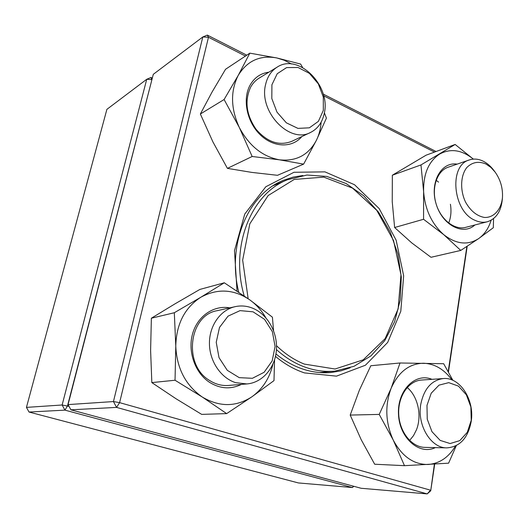 <?xml version="1.0" encoding="UTF-8"?>
<svg xmlns="http://www.w3.org/2000/svg" width="529" height="529" viewBox="0 0 529 529"><rect width="100%" height="100%" fill="white"/><g stroke="black" fill="none" stroke-linecap="round" stroke-linejoin="round"><path stroke-width="0.79" d="M151.902 79.707L67.474 405.955L64.941 410.134L29.022 412.038L298.409 482.944L352.354 487.533L64.941 410.134L62.138 404.996L146.738 79.277L106.891 109.351L26.45 407.383L62.138 404.996L69.028 406.378M150.944 77.492L146.738 79.277L151.711 79.621L150.944 77.492L152.306 78.127M353.458 486.197L352.354 487.533L353.835 486.303M29.022 412.038L26.45 407.383M502.444 197.667L502.325 199.268C501.122 211.375 496.129 218.874 487.335 221.757C483.334 222.762 479.201 222.273 474.936 220.289C452.718 211.269 448.632 165.266 469.335 159.95C473.971 158.429 478.745 158.925 483.651 161.418C487.52 163.461 490.965 166.509 493.993 170.576L494.952 171.852M486.052 164.069C478.685 160.935 472.265 162.099 466.79 167.554C460.461 175.661 459.906 190.222 465.56 202.144C470.592 210.945 476.86 216.044 484.385 217.445C493.894 217.928 501.347 209.471 502.471 197.35C502.914 188.079 500.467 179.662 495.137 172.104L490.872 167.409L486.052 164.069M471.22 421.362C468.059 438.038 459.939 446.873 446.853 447.878C430.97 448.235 416.991 425.263 420.753 404.381C423.96 388.815 431.472 380.212 443.302 378.559C459.906 376.833 474.738 399.95 471.22 421.362M471.227 420.297L470.876 406.96L466.353 394.799L458.484 386.13L448.751 382.646L439.017 385.138L431.214 393.226L426.982 405.379L427.24 419.147L431.968 431.684L440.168 440.399L450.126 443.553L459.8 440.617L467.299 432.292L471.227 420.297M235.709 382.672C220.897 378.129 209.431 361.142 209.431 343.314C209.345 325.474 220.606 309.822 235.167 306.655C240.655 305.471 246.097 305.835 251.5 307.759C266.728 313.214 277.474 331.313 276.449 349.312C275.53 367.318 262.801 382.652 246.898 383.942L235.709 382.672M239.234 377.653L252.399 378.301L264.13 372.277L272.177 360.904L275.087 346.455L272.375 331.683L264.553 319.351L253.06 311.819L240.047 310.622L228.039 316.15L219.489 327.444L216.235 342.303L219.019 357.657L227.272 370.307L239.234 377.653M265.637 84.336C267.476 76.54 271.317 70.807 277.163 67.13C298.515 52.715 331.167 85.863 324.244 113.477C322.3 122.49 317.731 128.811 310.536 132.448C289.7 144.225 258.37 111.559 265.637 84.336M271.913 84.766L271.813 98.533L276.998 112.161L286.361 122.834L297.939 128.388L309.366 127.82L318.385 121.372L323.318 110.409L323.298 97.072L318.346 83.893L309.392 73.352L298.098 67.507L286.612 67.586L277.229 73.716L271.913 84.766M244.206 295.949C229.652 246.745 251.182 193.422 287.631 179.701L306.946 175.039L326.823 176.422L346.078 183.523L363.641 195.737L378.592 212.235L390.204 232.046L397.901 254.079L401.306 277.163L400.222 300.095L394.634 321.658L384.755 340.623L370.994 355.852L354.027 366.299L334.758 371.14C324.118 372.092 313.413 370.459 302.648 366.227C293.317 362.497 284.582 356.943 276.429 349.563M248.154 298.713L242.659 260.116L249.833 223.78L268.143 195.551L294.217 179.437L323.781 177.122L352.532 188.126L376.741 210.324L393.53 240.497L400.969 274.769L398.125 308.923L385.125 338.653L363.238 359.832L335.036 369.011L304.327 364.091C294.329 360.07 285.058 353.934 276.502 345.695M153.291 74.331L68.062 404.599L113.444 401.564L202.812 36.957L153.291 74.331M245.456 56.054L208.479 37.268L207.335 35.099L246.779 55.175M323.199 94.069L436.061 151.512M467.2 246.289L448.44 372.052M434.706 464.098L430.725 490.786L434.395 464.118M361.155 488.28L427.22 493.901L116.572 407.396L70.906 409.816L361.155 488.28M237.018 291.056L234.492 250.66L244.762 214.053L265.803 186.757L293.965 172.282L324.945 171.865L354.529 184.727L379.174 208.585L396.148 240.206L403.653 275.801L400.797 311.283L387.664 342.442L365.427 365.222L336.484 376.145L304.479 372.912C294.243 369.506 284.576 364.005 275.477 356.407M207.335 35.099L202.812 36.957L208.479 37.268L119.6 402.642L430.507 490.178L427.22 493.901L430.725 490.786M448.202 371.623L466.876 246.494M434.494 152.094L323.662 95.789M275.953 353.927C284.41 360.851 293.383 365.903 302.859 369.077C312.335 372.191 321.718 373.342 331.015 372.515L340.821 370.882L350.191 367.787M302.859 175.509L293.119 177.116L283.676 180.217C248.332 193.713 226.617 244.008 238.751 292.22M68.062 404.599L70.906 409.816M113.444 401.564L116.572 407.396L119.6 402.642L113.444 401.564M241.369 384.398C230.803 389.556 220.196 388.875 209.55 382.348C195.016 372.919 187.511 351.514 192.602 333.753C197.582 315.939 213.947 304.935 229.784 307.858M265.776 317.651C261.577 310.47 256.274 304.559 249.867 299.93C233.858 289.132 217.531 288.226 200.894 297.199C184.72 307.686 176.349 323.999 175.773 346.131C176.785 368.396 185.639 385.376 202.349 397.081C219.588 407.185 236.126 407.079 251.969 396.75C262.662 388.987 269.651 378.136 272.918 364.197M174.319 312.732L151.367 318.213L175.026 303.831L199.883 289.423L224.309 282.784L200.894 297.199L174.319 312.732L175.773 346.131L175.039 380.239L202.349 397.081L226.663 413.612L251.969 396.75L273.996 380.622L274.551 359.879M273.559 330.678L272.409 317.175L249.867 299.93L224.309 282.784M151.367 318.213L150.606 350.429L151.836 382.599L176.045 398.767L201.688 414.386L226.663 413.612M151.836 382.599L175.039 380.239M235.167 306.655L217.234 310.668C188.939 315.072 182.862 364.726 209.411 380.371C215.448 384.259 221.81 385.952 228.495 385.456L246.898 383.942M301.874 136.548C292.226 148.186 273.467 147.73 260.208 134.769C246.858 121.954 242.236 99.247 250.078 85.149C254.429 77.551 260.685 73.233 268.858 72.195M291.552 64.002L284.304 60.293L276.819 57.952C260.136 54.917 247.281 60.709 238.262 75.33C230.32 91.081 230.684 108.478 239.339 127.522C249.152 145.911 262.549 156.683 279.53 159.831C296.247 161.543 308.539 155.03 316.402 140.291C319.08 134.835 320.653 128.805 321.123 122.206M302.608 67.494L300.604 64.055L276.819 57.952L249.827 53.151L225.552 69.266L212.069 92.033L200.359 114.006L212.903 141.878L227.417 168.367L251.771 172.394L277.513 175.304L303.626 164.129L316.402 140.291L326.419 118.132L324.376 112.789M227.417 168.367L252.161 156.491L279.53 159.831L303.626 164.129M200.359 114.006L224.098 99.531L239.339 127.522L252.161 156.491M249.827 53.151L238.262 75.33L224.098 99.531M277.163 67.13L259.091 78.153C255.573 80.315 252.736 83.344 250.594 87.245C244.438 100.894 246.256 114.892 256.056 129.255C267.211 142.122 279.087 146.169 291.671 141.382L310.536 132.448M474.877 224.984C462.987 235.96 442.059 224.918 436.022 203.605C429.594 182.412 441.219 161.484 457.129 164.135M455.145 144.457L420.972 164.936L392.353 175.211L426.05 155.209L455.145 144.457L473.369 159.123C461.91 149.866 450.682 148.173 439.672 154.045C428.669 161.312 423.319 173.816 423.617 191.558C425.005 209.517 431.717 223.886 443.752 234.671C456.137 244.253 467.775 245.555 478.685 238.572C484.485 234.413 488.631 228.297 491.137 220.229M392.353 175.211L392.234 201.661L394.621 227.516L411.741 242.89L431.009 257.292L460.759 250.422L478.685 238.572L493.306 227.734L493.564 218.596M394.621 227.516L423.564 219.277L443.752 234.671L460.759 250.422M420.972 164.936L423.617 191.558L423.564 219.277M450.417 204.254C451.528 211.111 450.946 217.379 448.678 223.059M436.161 180.277L438.548 182.128M469.335 159.95L448.156 167.217C437.066 170.86 431.3 187.702 436.035 203.605C440.631 219.548 454.49 230.419 465.718 227.351L487.335 221.757M435.354 447.613C419.285 455.548 399.283 437.86 398.476 414.108C397.219 390.389 415.364 372.317 431.962 379.333M451.984 379.961C444.168 369.315 434.699 363.74 423.59 363.231C409.274 363.555 398.456 371.913 391.123 388.312C384.748 405.611 385.469 422.896 393.298 440.174C402.086 456.573 413.764 464.674 428.325 464.475C439.612 463.477 448.658 457.334 455.456 446.053M452.91 380.351L443.659 363.721L400.03 362.987L370.816 365.731L359.37 390.197L350.205 415.073L379.22 414.405L393.298 440.174L404.48 465.679L448.599 463.179L456.309 445.63M350.205 415.073L361.214 439.738L374.671 464.224L404.48 465.679M400.03 362.987L391.123 388.312L379.22 414.405M407.178 387.506C417.897 396.32 422.149 415.602 416.482 429.74L413.526 435.612L409.611 440.459M443.302 378.559L421.573 380.04C408.593 380.761 397.854 396.347 398.721 414.101C399.421 431.869 411.648 447.243 424.82 447.375L446.853 447.878M40.125 356.711L39.053 360.692M89.017 175.568L88.052 179.139M40.845 354.053L38.2 363.859M89.586 173.466L87.199 182.313M287.631 179.701L273.4 185.586M334.758 371.14L319.417 372.528"/></g></svg>

